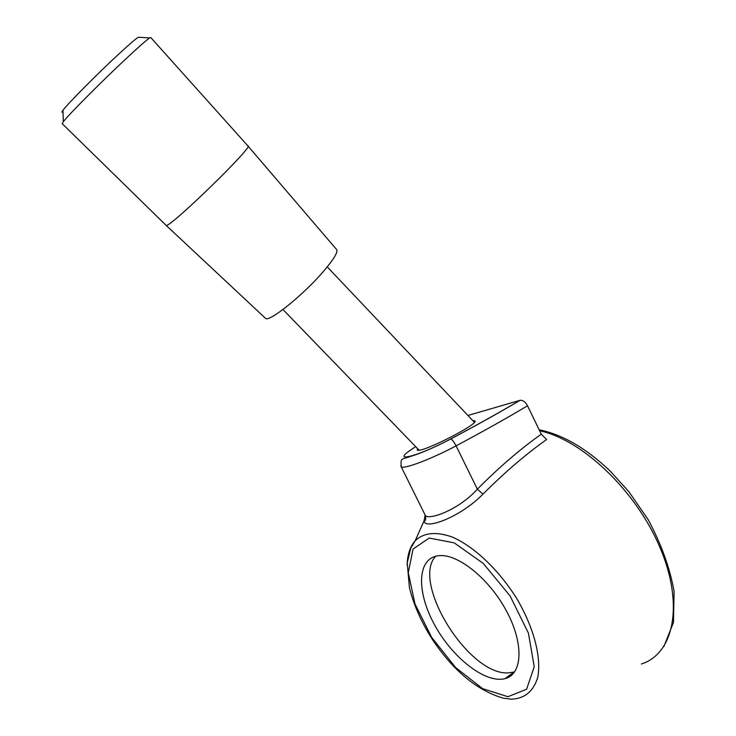 <?xml version="1.0" encoding="UTF-8"?>
<svg xmlns="http://www.w3.org/2000/svg" width="736" height="736" viewBox="0 0 736 736"><rect width="100%" height="100%" fill="white"/><g stroke="black" fill="none" stroke-linecap="round" stroke-linejoin="round"><path stroke-width="1.1" d="M437.966 555.79L436.522 556.039C416.686 560.262 416.916 593.612 435.197 625.977C453.164 658.407 485.843 683.882 505.08 678.601C522.836 674.213 524.023 642.924 506.037 610.208C488.281 577.447 456.513 552.773 437.966 555.79M514.611 671.94L508.116 672.916C468.335 675.142 411.056 582.36 435.62 556.26M417.505 448.528L417.248 450.036C420.679 453.808 481.298 422.869 474.646 420.771L472.825 420.652M546.581 439.53C525.762 454.314 504.556 472.521 482.972 494.132L477.37 489.173C499.026 467.351 520.334 449.015 541.3 434.176L546.581 439.53M512.716 674.185L511.529 673.891M415.674 446.632L411.258 449.622C390.218 463.459 418.306 456.329 450.598 439.015C476.1 425.482 499.22 412.592 519.947 400.347L467.921 415.472M541.3 434.176L527.519 405.794C525.366 401.93 522.91 400.099 520.14 400.292L519.947 400.347M482.972 494.132C459.135 518.374 423.577 530.214 424.148 520.665L425.077 515.255M424.414 513.59L425.426 515.623C429.401 520.278 458.62 509.947 477.37 489.173L456.072 445.85C482.393 431.848 506.212 418.49 527.519 405.794M165.904 225.17L166.088 225.345C168.553 229.301 255.824 144.431 247.839 145.848L150.788 37.564L149.647 37.932C146.482 40.084 139.03 46.626 127.3 57.546C102.792 80.325 68.66 114.595 63.342 121.679L62.238 123.712M139.224 37.297L138.248 37.242C135.36 39.118 128.8 44.795 118.542 54.271C97.17 74.014 67.629 103.822 62.965 110.28C61.539 112.176 61.557 112.654 63.011 111.734M507.95 696.716L482.595 688.648L455.602 667.488L431.747 637.514L415.003 603.998L408.259 572.636L413.062 549.038L429.162 538.071L454.13 542.828L483.202 563.353L510.048 595.856L528.43 633.144L534.235 666.696L526.617 689.236L507.95 696.716M539.644 430.753C581.771 439.558 635.628 490.121 659.815 547.106C684.287 604.109 674.047 653.78 641.35 664.019M407.118 564.862C407.45 554.512 410.154 546.462 415.233 540.702C423.844 532.57 436.236 531.364 452.392 537.087C474.067 546.535 498.723 569.774 516.644 598.396C533.802 627.339 541.668 657.561 537.712 677.433C533.434 691.435 524.612 698.676 511.253 699.182L503.231 698.151C477.075 690.497 453.394 670.846 432.207 639.198C421.185 621.865 413.595 604.67 409.428 587.604L407.229 562.93L410.725 548.127L415.196 540.739L424.148 520.665C425.61 521.014 426.034 519.34 425.426 515.623L401.258 466.918C404.276 469.292 432.05 458.73 456.072 445.85C453.974 441.83 452.18 439.558 450.68 439.024C476.229 425.472 499.376 412.565 520.14 400.292M400.816 465.695L401.258 466.918C400.568 457.424 401.212 459.788 409.924 456.624C420.541 453.468 434.12 447.598 450.68 439.024L450.598 439.015M411.258 449.622L409.52 450.846M248.05 146.105L336.416 249.32C338.578 251.381 334.218 258.796 323.325 271.556C303.232 295.026 269.063 322.488 265.549 318.366L265.199 318.035M505.08 678.601L513.912 672.152M474.37 422.28L327.262 266.892M419.078 450.156L282.964 309.506M539.166 429.778C562.644 434.59 586.27 448.307 610.052 470.948L628.746 491.538L648.204 519.69C661.324 544.198 669.953 568.146 674.102 591.542L673.458 622.527L663.844 646.594M62.965 110.28L63.342 121.679M138.248 37.242L149.647 37.932M166.088 225.345L62.118 123.602M265.549 318.366L166.078 225.336"/></g></svg>
